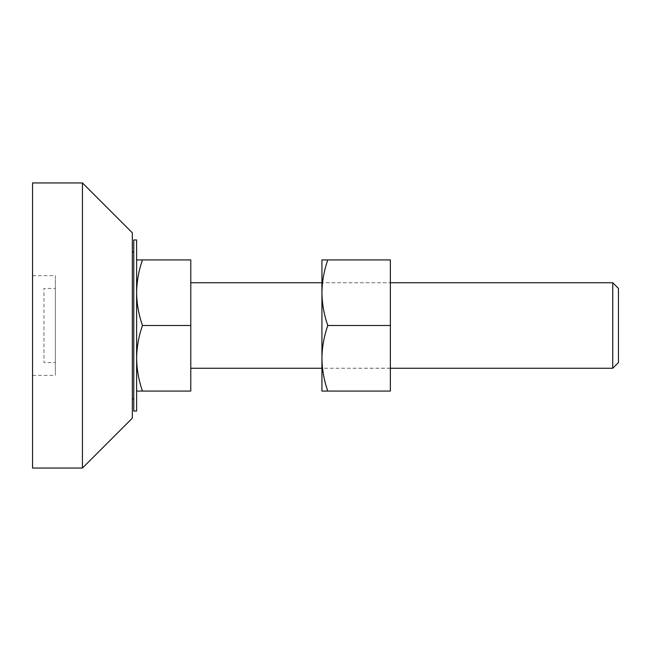 <?xml version="1.0" encoding="UTF-8"?>
<svg xmlns="http://www.w3.org/2000/svg" width="651" height="651" viewBox="0 0 651 651"><rect width="100%" height="100%" fill="white"/><g stroke="black" fill="none" stroke-linecap="round" stroke-linejoin="round"><path stroke-width="0.49" stroke-dasharray="3.25 2.44" d="M390.364 368.189L321.936 368.263L321.936 358.286C322.09 347.105 324.043 336.176 327.795 325.5L390.364 325.5L390.364 391.072L327.795 391.072C324.043 380.371 322.09 369.442 321.936 358.286L321.936 282.737L390.364 282.737L321.936 282.737M321.936 368.189L321.936 325.5M327.795 325.5C324.043 314.791 322.09 303.862 321.936 292.714L321.936 259.928L390.364 259.928L390.364 325.5M321.936 358.286L321.936 391.072M321.936 292.714C322.09 281.533 324.043 270.604 327.795 259.928M612.746 282.737L612.746 368.263M190.784 282.737L190.784 368.263L190.784 282.737M142.471 259.928L190.784 259.928L190.784 391.072L142.471 391.072C138.72 380.371 136.767 369.442 136.612 358.286C136.775 347.105 138.728 336.176 142.471 325.5C138.72 314.791 136.767 303.862 136.612 292.714C136.775 281.533 138.728 270.604 142.471 259.928L136.612 259.928L136.612 292.714L136.612 259.928M190.784 325.5L142.471 325.5M136.612 391.072L136.612 292.714L136.612 391.072L142.471 391.072M136.612 240.129L136.612 411.033M133.764 240.129L133.764 411.033M132.34 398.778L132.34 233.009M82.441 183.208L82.441 468.053M32.55 183.208L32.55 467.792M32.55 375.301L32.55 275.699L32.55 375.391L55.359 375.391L55.359 325.5L55.359 362.566L43.951 362.566L43.951 325.5L43.951 362.452M32.55 275.699L55.359 275.609L55.359 325.5L55.359 288.434L43.951 288.434L43.951 325.5L43.951 288.548M55.359 288.548L55.359 375.301M55.359 362.452L55.359 275.699M390.364 368.263L321.936 368.263"/><path stroke-width="0.98" d="M190.784 282.737L321.936 282.737L321.936 391.072L327.795 391.072L321.936 391.072M321.936 325.5L321.936 358.286C322.09 369.467 324.043 380.396 327.795 391.072L390.364 391.072L390.364 259.928L327.795 259.928C324.043 270.629 322.09 281.558 321.936 292.714C322.09 303.895 324.043 314.824 327.795 325.5C324.043 336.209 322.09 347.138 321.936 358.286M327.795 259.928L321.936 259.928L321.936 292.714M327.795 325.5L390.364 325.5M618.45 288.507L618.45 325.5L618.45 288.434L612.746 282.737L390.364 282.737M618.45 362.493L618.45 325.5L618.45 362.493M612.746 368.189L612.746 282.811M142.471 391.072L190.784 391.072L190.784 259.928L142.471 259.928C138.72 270.629 136.767 281.558 136.612 292.714C136.775 303.895 138.728 314.824 142.471 325.5C138.72 336.209 136.767 347.138 136.612 358.286C136.775 369.467 138.728 380.396 142.471 391.072L136.612 391.072M190.784 325.5L142.471 325.5M136.612 259.928L142.471 259.928M136.612 410.871L136.612 239.967L133.764 239.967L133.764 410.871M133.764 398.917L132.34 398.917L132.34 417.991L132.34 232.838L82.441 182.947L82.441 467.792M132.34 418.162L82.441 468.053L32.55 468.053L32.55 182.947L82.441 182.947M390.364 368.263L612.746 368.263L618.45 362.566M321.936 368.263L190.784 368.263M136.612 411.033L133.764 411.033M132.34 252.083L133.764 252.083"/></g></svg>
